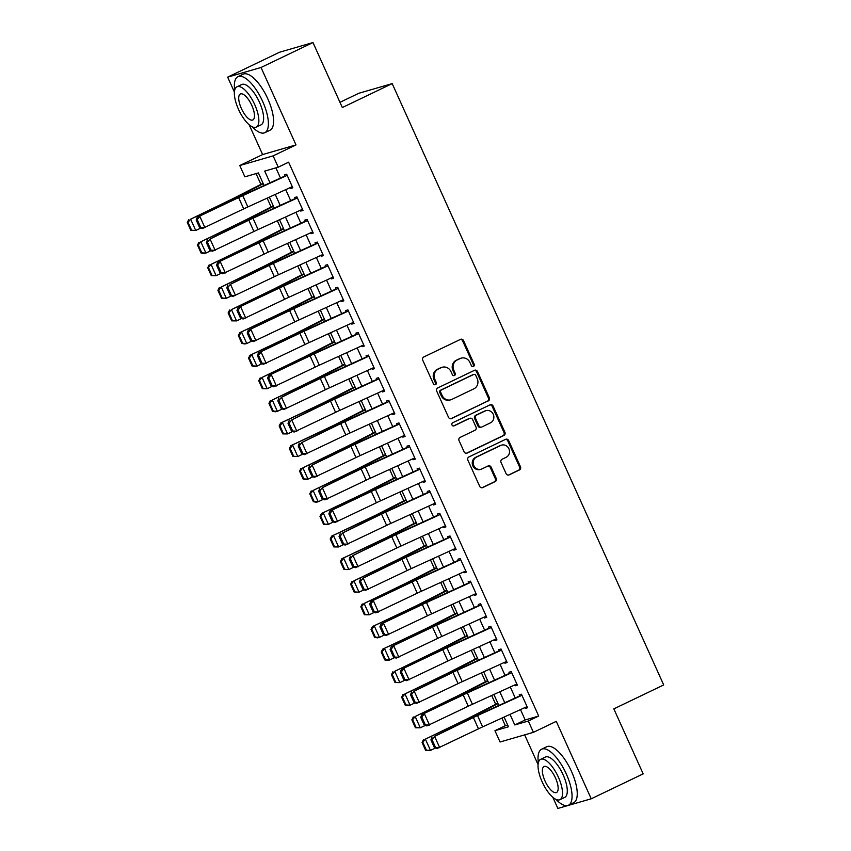 <?xml version="1.0" encoding="UTF-8"?>
<svg xmlns="http://www.w3.org/2000/svg" width="851" height="851" viewBox="0 0 851 851"><rect width="100%" height="100%" fill="white"/><g stroke="black" fill="none" stroke-linecap="round" stroke-linejoin="round"><path stroke-width="1.28" d="M473.443 366.43A1.702 1.585 73.9 0 0 474.167 364.185L463.529 340.613A2.436 2.255 73.9 0 0 460.487 339.368L423.766 356.984A2.436 2.255 73.9 0 0 422.734 360.186L433.382 383.758A1.702 1.585 73.9 0 0 435.51 384.631A1.702 1.585 73.9 0 0 436.233 382.397L434.861 379.344A7.808 7.223 73.9 0 1 438.18 369.111L441.233 367.643A7.808 7.223 73.9 0 1 442.275 367.249A7.808 7.223 73.9 0 1 450.966 371.61L452.349 374.663A1.702 1.585 73.9 0 0 454.477 375.525A1.702 1.585 73.9 0 0 455.2 373.291L453.828 370.238A7.808 7.223 73.9 0 1 457.147 360.005L460.21 358.537A7.808 7.223 73.9 0 1 461.242 358.143A7.808 7.223 73.9 0 1 469.943 362.505L471.316 365.558A1.702 1.585 73.9 0 0 473.443 366.43M472.741 366.568A1.702 1.585 73.9 0 0 473.273 364.451L462.625 340.868A2.436 2.255 73.9 0 0 460.359 339.432M434.808 384.769A1.702 1.585 73.9 0 0 435.329 382.652L433.957 379.599L434.861 379.344M453.774 375.674A1.702 1.585 73.9 0 0 454.296 373.546L452.923 370.504L453.828 370.238M506.1 473.656A2.436 2.255 73.9 0 0 509.143 474.901L519.45 469.954A2.436 2.255 73.9 0 0 520.482 466.763L508.664 440.573A2.436 2.255 73.9 0 0 505.622 439.329L468.912 456.955A2.436 2.255 73.9 0 0 467.869 460.146L479.687 486.336A2.436 2.255 73.9 0 0 482.73 487.57L495.176 481.602A2.436 2.255 73.9 0 0 496.207 478.4L491.155 467.199A2.436 2.255 73.9 0 0 488.112 465.954L481.943 468.922A6.521 6.042 73.9 0 1 473.613 465.135A6.521 6.042 73.9 0 1 476.581 457.051L500.75 445.445A6.521 6.042 73.9 0 1 509.079 449.232A6.521 6.042 73.9 0 1 506.111 457.317L502.079 459.253A2.436 2.255 73.9 0 0 501.048 462.455L506.1 473.656M520.493 709.596L525.173 719.957L538.704 716.042L528.311 721.031L533.417 732.339L500.048 741.998L494.942 730.69L508.472 726.775L504.1 717.085M312.977 42.55L261.034 67.484L227.664 77.133L279.617 52.209L312.977 42.55L342.325 107.545L392.194 83.611L663.706 684.938L613.837 708.872L643.175 773.867L591.232 798.791L556.267 721.361L533.417 732.339M249.152 124.725L262.629 154.563L295.988 144.904L261.034 67.484M295.988 144.904L273.128 155.871L278.234 167.179L264.714 171.094L270.001 182.805M538.704 716.042L288.627 162.19L278.234 167.179M488.283 400.949A2.436 2.255 73.9 0 0 489.325 397.747L477.507 371.568A2.436 2.255 73.9 0 0 474.464 370.323L437.744 387.939A2.436 2.255 73.9 0 0 436.712 391.141L448.53 417.32A2.436 2.255 73.9 0 0 451.573 418.564L487.389 401.204A2.436 2.255 73.9 0 0 488.421 398.013L476.603 371.823A2.436 2.255 73.9 0 0 474.337 370.387M493.08 406.065L504.909 432.255A2.436 2.255 73.9 0 1 503.866 435.446L467.156 453.072A2.436 2.255 73.9 0 1 464.114 451.828L459.051 440.627A2.436 2.255 73.9 0 1 460.093 437.425L474.975 430.276A2.436 2.255 73.9 0 0 476.017 427.085L472.656 419.649A2.436 2.255 73.9 0 0 469.624 418.405L454.115 425.851A1.702 1.585 73.9 0 1 451.934 424.862A1.702 1.585 73.9 0 1 452.711 422.745L490.038 404.831A2.436 2.255 73.9 0 1 493.08 406.065L492.176 406.331L504.005 432.51L504.909 432.255M552.82 797.259L557.862 808.45L591.232 798.791M290.17 187.624L290.553 188.475L292.808 187.816L286.681 174.253L284.425 174.912L285.064 176.327M300.371 210.229L300.754 211.08L303.009 210.431L296.893 196.868L294.637 197.517L295.276 198.932M310.583 232.834L310.966 233.685L313.221 233.036L307.094 219.473L304.839 220.122L305.477 221.537M320.795 255.449L321.178 256.289L323.423 255.64L317.306 242.078L315.051 242.726L315.689 244.141M330.996 278.054L331.379 278.894L333.635 278.245L327.507 264.682L325.252 265.331L325.89 266.746M341.208 300.658L341.591 301.509L343.847 300.85L337.719 287.287L335.464 287.936L336.102 289.351M351.41 323.263L351.793 324.114L354.048 323.454L347.921 309.892L345.666 310.551L346.304 311.955M361.622 345.868L362.005 346.719L364.26 346.07L358.133 332.496L355.878 333.156L356.516 334.571M371.823 368.472L372.206 369.323L374.461 368.674L368.334 355.112L366.079 355.761L366.717 357.175M382.035 391.077L382.418 391.928L384.673 391.279L378.546 377.716L376.291 378.365L376.929 379.78M392.237 413.692L392.619 414.533L394.875 413.884L388.758 400.321L386.503 400.97L387.141 402.385M402.449 436.297L402.831 437.137L405.087 436.489L398.959 422.926L396.704 423.575L397.343 424.989M412.65 458.902L413.033 459.753L415.288 459.093L409.171 445.53L406.916 446.19L407.555 447.594M422.862 481.506L423.245 482.357L425.5 481.698L419.373 468.135L417.118 468.795L417.756 470.199M433.063 504.111L433.446 504.962L435.701 504.313L429.585 490.75L427.33 491.399L427.968 492.814M443.275 526.716L443.658 527.567L445.913 526.918L439.786 513.355L437.531 514.004L438.169 515.419M453.487 549.32L453.87 550.172L456.115 549.523L449.998 535.96L447.743 536.609L448.381 538.023M463.689 571.936L464.072 572.776L466.327 572.127L460.2 558.564L457.944 559.213L458.583 560.628M473.901 594.541L474.284 595.392L476.539 594.732L470.412 581.169L468.156 581.818L468.795 583.233M484.102 617.145L484.485 617.996L486.74 617.337L480.613 603.774L478.358 604.433L478.996 605.838M494.314 639.75L494.697 640.601L496.952 639.941L490.825 626.379L488.57 627.038L489.208 628.453M504.515 662.355L504.898 663.206L507.153 662.557L501.026 648.994L498.782 649.643L499.409 651.058M514.727 684.959L515.11 685.81L517.365 685.161L511.238 671.599L508.983 672.247L509.621 673.662M275.894 167.86L280.479 178.019M285.734 189.656L290.691 200.623M295.935 212.261L300.892 223.228M306.147 234.865L311.104 245.843M316.349 257.47L321.306 268.448M326.561 280.075L331.518 291.053M336.762 302.679L341.719 313.657M346.974 325.284L351.931 336.262M357.175 347.899L362.132 358.867M367.387 370.504L372.344 381.471M377.599 393.109L382.546 404.087M387.801 415.714L392.758 426.691M398.013 438.318L402.959 449.296M408.214 460.923L413.171 471.901M418.426 483.538L423.383 494.505M428.627 506.143L433.584 517.11M438.839 528.748L443.796 539.725M449.041 551.352L453.998 562.33M459.253 573.957L464.21 584.935M469.454 596.562L474.411 607.54M479.666 619.166L484.623 630.144M489.878 641.782L494.825 652.749M500.08 664.386L505.037 675.354M510.292 686.991L515.238 697.969M524.929 707.575L525.312 708.415L527.567 707.766L521.45 694.203L519.195 694.852L519.833 696.267M256.055 173.604L260.917 184.369M267.129 198.145L271.118 206.974M277.341 220.749L281.33 229.579M287.542 243.354L291.531 252.183M297.754 265.959L301.743 274.788M307.966 288.563L311.945 297.403M318.168 311.168L322.157 320.008M328.38 333.783L332.369 342.613M338.581 356.388L342.57 365.217M348.793 378.993L352.782 387.822M358.994 401.598L362.983 410.427M369.206 424.202L373.195 433.042M379.408 446.807L383.397 455.647M389.62 469.412L393.609 478.251M399.821 492.027L403.81 500.856M410.033 514.632L414.022 523.461M420.234 537.236L424.224 546.065M430.446 559.841L434.435 568.67M440.658 582.446L444.637 591.285M450.86 605.05L454.849 613.89M461.072 627.666L465.061 636.495M471.273 650.27L475.262 659.1M481.485 672.875L485.474 681.704M491.687 695.48L495.676 704.309M501.899 718.084L505.334 725.701L507.685 725.02M392.194 83.611L358.835 93.27L339.964 102.322M524.641 734.87L538.055 764.57M505.334 725.701L494.942 730.69M264.076 185.507L258.396 172.923L244.875 176.838L239.769 165.53L273.128 155.871M262.629 154.563L239.769 165.53M227.664 77.133L234.387 92.036M510.015 714.383L514.781 724.946L528.311 721.031M275.245 194.432L280.202 205.41M285.457 217.037L290.414 228.015M295.659 239.652L300.616 250.619M305.871 262.257L310.828 273.235M316.083 284.862L321.029 295.84M326.284 307.466L331.241 318.444M336.496 330.071L341.453 341.049M346.697 352.676L351.654 363.654M356.909 375.291L361.866 386.258M367.111 397.896L372.068 408.863M377.323 420.5L382.28 431.478M387.524 443.105L392.481 454.083M397.736 465.71L402.693 476.688M407.937 488.314L412.895 499.292M418.149 510.919L423.107 521.897M428.361 533.534L433.308 544.502M438.563 556.139L443.52 567.106M448.775 578.744L453.721 589.722M458.976 601.349L463.933 612.326M469.188 623.953L474.145 634.931M479.39 646.558L484.347 657.536M489.602 669.163L494.559 680.14M499.803 691.778L504.76 702.745M498.846 705.447L493.888 694.48M488.634 682.842L483.687 671.865M478.432 660.238L473.475 649.26M468.22 637.633L463.263 626.655M458.019 615.028L453.062 604.05M447.807 592.424L442.85 581.446M437.605 569.808L432.648 558.841M427.393 547.204L422.436 536.236M417.192 524.599L412.235 513.621M406.98 501.994L402.023 491.016M396.768 479.39L391.822 468.412M386.567 456.785L381.61 445.807M376.355 434.18L371.408 423.202M366.153 411.565L361.196 400.598M355.941 388.96L350.984 377.982M345.74 366.355L340.783 355.378M335.528 343.751L330.571 332.773M325.327 321.146L320.37 310.168M315.115 298.541L310.158 287.564M304.913 275.926L299.956 264.959M294.701 253.321L289.744 242.354M284.5 230.717L279.543 219.739M274.288 208.112L269.331 197.134M525.173 719.957L514.781 724.946M290.553 188.475L292.648 187.465M300.754 211.08L302.85 210.069M310.966 233.685L313.062 232.685M321.178 256.289L323.263 255.289M331.379 278.894L333.475 277.894M341.591 301.509L343.687 300.499M351.793 324.114L353.888 323.103M362.005 346.719L364.1 345.708M372.206 369.323L374.302 368.323M382.418 391.928L384.514 390.928M392.619 414.533L394.715 413.533M402.831 437.137L404.927 436.137M413.033 459.753L415.128 458.742M423.245 482.357L425.34 481.347M433.446 504.962L435.542 503.952M443.658 527.567L445.754 526.567M453.87 550.172L455.966 549.172M464.072 572.776L466.167 571.776M474.284 595.392L476.379 594.381M484.485 617.996L486.581 616.986M494.697 640.601L496.793 639.59M504.898 663.206L506.994 662.195M515.11 685.81L517.206 684.81M525.312 708.415L527.407 707.415M461.242 358.143L460.338 358.399A7.808 7.223 73.9 0 0 459.306 358.803L460.21 358.537M452.923 370.504A7.808 7.223 73.9 0 1 456.242 360.271L459.306 358.803M442.275 367.249L441.371 367.504A7.808 7.223 73.9 0 0 440.339 367.898L441.233 367.643M433.957 379.599A7.808 7.223 73.9 0 1 437.276 369.366L440.339 367.898M450.796 418.766L487.389 401.204M475.752 375.376A1.702 1.585 73.9 0 0 473.624 374.504L441.392 389.971A1.702 1.585 73.9 0 0 440.669 392.215L442.116 395.428A7.808 7.223 73.9 0 0 450.817 399.789A7.808 7.223 73.9 0 0 451.849 399.396L473.879 388.822A7.808 7.223 73.9 0 0 477.198 378.589L475.752 375.376M473.188 374.631A1.702 1.585 73.9 0 0 472.72 374.77L473.624 374.504M450.817 399.789L449.913 400.055A7.808 7.223 73.9 0 1 441.222 395.694L439.765 392.471A1.702 1.585 73.9 0 1 440.488 390.237L472.72 374.77M466.369 453.275L502.962 435.712A2.436 2.255 73.9 0 0 504.005 432.51M469.943 418.288L469.039 418.543A2.436 2.255 73.9 0 0 468.72 418.671L453.455 425.989M490.431 422.862A6.521 6.042 73.9 0 0 485.932 410.661A6.521 6.042 73.9 0 0 485.07 410.99L476.549 415.086A2.436 2.255 73.9 0 0 475.518 418.277L478.868 425.713A2.436 2.255 73.9 0 0 481.911 426.957L490.431 422.862M485.932 410.661L485.038 410.927A6.521 6.042 73.9 0 0 484.166 411.256L485.07 410.99M481.592 427.074L480.687 427.34A2.436 2.255 73.9 0 1 477.975 425.968L474.613 418.543A2.436 2.255 73.9 0 1 475.656 415.341L484.166 411.256M492.176 406.331A2.436 2.255 73.9 0 0 489.921 404.885M501.622 445.116L500.718 445.381A6.521 6.042 73.9 0 0 499.845 445.711L500.75 445.445M481.07 469.252L480.177 469.507A6.521 6.042 73.9 0 1 475.677 457.306L499.845 445.711M481.953 487.772L494.271 481.868A2.436 2.255 73.9 0 0 495.314 478.666L490.25 467.465A2.436 2.255 73.9 0 0 487.985 466.018M508.366 475.103L518.546 470.22A2.436 2.255 73.9 0 0 519.578 467.018L507.76 440.839A2.436 2.255 73.9 0 0 505.494 439.393M263.065 183.263L233.759 198.24A12.425 0.723 155.7 0 1 230.025 200.07L190.624 219.175L231.898 199.602A18.637 1.074 -24.3 0 0 237.503 196.858L263.257 183.688M188.039 222.324L187.294 222.515L190.869 230.43L191.613 230.238L188.039 222.324L190.624 219.175L195.719 230.472L200.666 228.132M191.613 230.238L195.719 230.472L190.869 230.43M187.294 222.515L188.741 219.643M292.287 186.656L247.864 206.942A12.425 0.723 -24.3 0 0 243.726 208.889L202.325 228.557L199.74 227.887L200.793 227.557L197.219 219.643L196.166 219.973L199.74 227.887M287.181 175.359L242.758 195.634A12.425 0.723 -24.3 0 0 238.62 197.581L197.23 217.26L235.993 198.411A18.637 1.074 155.7 0 1 242.205 195.485L284.915 175.997M197.219 219.643L199.847 216.431L204.953 227.728L200.793 227.557M197.23 217.26L196.166 219.973M252.29 126.831A31.061 11.595 -115.6 0 0 264.821 132.692A31.061 11.595 -115.6 0 0 262.651 101.429A31.061 11.595 -115.6 0 0 237.95 76.686A31.061 11.595 -115.6 0 0 234.685 90.132M264.821 132.692L270.012 130.192A31.061 11.595 -115.6 0 0 267.852 98.929A31.061 11.595 -115.6 0 0 243.141 74.197L237.95 76.686M236.929 86.823L241.705 84.526A22.36 8.35 64.4 0 1 259.502 102.343A22.36 8.35 64.4 0 1 261.055 124.852L256.279 127.139A22.36 8.35 -115.6 0 0 254.726 104.63A22.36 8.35 -115.6 0 0 236.929 86.823A22.36 8.35 -115.6 0 0 238.493 109.332A22.36 8.35 -115.6 0 0 256.279 127.139M241.376 108.492A14.414 5.383 -115.6 0 0 252.843 119.97A14.414 5.383 -115.6 0 0 251.832 105.471A14.414 5.383 -115.6 0 0 240.365 93.993A14.414 5.383 -115.6 0 0 241.376 108.492M555.958 799.366A31.061 11.595 -115.6 0 0 568.479 805.227A31.061 11.595 -115.6 0 0 566.319 773.963A31.061 11.595 -115.6 0 0 541.608 749.22A31.061 11.595 -115.6 0 0 538.343 762.666M568.479 805.227L573.68 802.727A31.061 11.595 -115.6 0 0 571.51 771.474A31.061 11.595 -115.6 0 0 546.799 746.731L541.608 749.22M540.587 759.358L545.374 757.06A22.36 8.35 64.4 0 1 563.16 774.878A22.36 8.35 64.4 0 1 564.724 797.387L559.937 799.674A22.36 8.35 -115.6 0 0 558.384 777.165A22.36 8.35 -115.6 0 0 540.587 759.358A22.36 8.35 -115.6 0 0 542.151 781.867A22.36 8.35 -115.6 0 0 559.937 799.674M545.034 781.037A14.414 5.383 -115.6 0 0 556.501 792.515A14.414 5.383 -115.6 0 0 555.501 778.005A14.414 5.383 -115.6 0 0 544.034 766.528A14.414 5.383 -115.6 0 0 545.034 781.037M273.277 205.878L243.971 220.845A12.425 0.723 155.7 0 1 240.237 222.675L200.825 241.78L242.109 222.207A18.637 1.074 -24.3 0 0 247.705 219.462L273.469 206.304M198.251 244.928L197.496 245.12L201.07 253.034L201.825 252.843L198.251 244.928L200.825 241.78L205.931 253.077L210.878 250.737M201.825 252.843L205.931 253.077L204.059 253.555L201.07 253.034M197.496 245.12L198.953 242.248M283.479 228.483L254.172 243.45A12.425 0.723 155.7 0 1 250.439 245.279L211.037 264.384L252.311 244.811A18.637 1.074 -24.3 0 0 257.917 242.067L283.681 228.908M208.452 267.533L207.708 267.725L211.282 275.639L212.027 275.447L208.452 267.533L211.037 264.384L216.133 275.681L221.079 273.341M212.027 275.447L216.133 275.681L211.282 275.639M207.708 267.725L209.155 264.852M293.691 251.088L264.384 266.055A12.425 0.723 155.7 0 1 260.651 267.884L221.239 286.989L262.523 267.416A18.637 1.074 -24.3 0 0 268.118 264.672L293.882 251.513M218.664 290.148L217.92 290.329L221.483 298.244L222.239 298.052L218.664 290.148L221.239 286.989L226.345 298.297L231.291 295.946M222.239 298.052L226.345 298.297L221.483 298.244M217.92 290.329L219.367 287.457M303.903 273.692L274.586 288.67A12.425 0.723 155.7 0 1 270.852 290.499L231.451 309.594L272.735 290.021A18.637 1.074 -24.3 0 0 278.33 287.276L304.094 274.118M228.876 312.753L228.121 312.934L231.695 320.848L232.44 320.657L228.876 312.753L231.451 309.594L236.546 320.901L241.503 318.551M232.44 320.657L236.546 320.901L231.695 320.848M228.121 312.934L229.579 310.062M302.488 209.272L258.076 229.547A12.425 0.723 -24.3 0 0 253.928 231.493L212.537 251.173L209.952 250.492L210.995 250.162L207.421 242.248L206.378 242.578L209.952 250.492M297.382 197.964L252.97 218.239A12.425 0.723 -24.3 0 0 248.822 220.186L210.059 239.035L246.205 221.015A18.637 1.074 155.7 0 1 252.417 218.101L295.127 198.602M207.421 242.248L210.059 239.035L215.154 250.332L210.995 250.162M207.431 239.865L206.378 242.578M312.7 231.876L268.278 252.151A12.425 0.723 -24.3 0 0 264.14 254.098L222.739 273.777L220.154 273.097L221.207 272.767L217.633 264.852L216.579 265.182L220.154 273.097M307.594 220.569L263.172 240.844A12.425 0.723 -24.3 0 0 259.034 242.801L217.643 262.47L256.406 243.631A18.637 1.074 155.7 0 1 262.619 240.705L305.328 221.207M217.633 264.852L220.26 261.64L225.366 272.948L221.207 272.767M217.643 262.47L216.579 265.182M322.901 254.481L278.49 274.756A12.425 0.723 -24.3 0 0 274.341 276.703L232.951 296.382L230.366 295.701L231.408 295.371L227.834 287.457L226.791 287.787L230.366 295.701M317.795 243.173L273.384 263.448A12.425 0.723 -24.3 0 0 269.235 265.406L230.472 284.245L266.618 266.235A18.637 1.074 155.7 0 1 272.831 263.31L315.54 243.811M227.834 287.457L230.472 284.245L235.578 295.552L231.408 295.371M227.845 285.074L226.791 287.787M333.113 277.086L288.691 297.361A12.425 0.723 -24.3 0 0 284.553 299.307L243.152 318.987L240.567 318.306L241.62 317.976L238.046 310.062L236.993 310.402L240.567 318.306M328.007 265.778L283.585 286.064A12.425 0.723 -24.3 0 0 279.447 288.01L238.057 307.679L276.82 288.84A18.637 1.074 155.7 0 1 283.043 285.915L325.742 266.416M238.046 310.062L240.673 306.849L245.779 318.157L241.62 317.976M238.057 307.679L236.993 310.402M314.104 296.297L284.798 311.275A12.425 0.723 155.7 0 1 281.064 313.104L239.78 332.677L282.936 312.625A18.637 1.074 -24.3 0 0 288.532 309.881L314.296 296.722M239.078 335.358L238.333 335.549L241.907 343.453L242.652 343.272L239.078 335.358L241.652 332.198L246.758 343.506L251.705 341.155M242.652 343.272L246.758 343.506L244.886 343.974L241.907 343.453M238.333 335.549L239.78 332.677M343.315 299.69L298.903 319.965A12.425 0.723 -24.3 0 0 294.754 321.923L253.364 341.591L250.779 340.921L251.822 340.581L248.247 332.677L247.205 333.007L250.779 340.921M338.209 288.393L293.797 308.668A12.425 0.723 -24.3 0 0 289.648 310.615L248.258 330.294L287.032 311.445A18.637 1.074 155.7 0 1 293.244 308.519L335.954 289.021M248.247 332.677L250.885 329.454L255.991 340.762L251.822 340.581M248.258 330.294L247.205 333.007M324.316 318.902L294.999 333.879A12.425 0.723 155.7 0 1 291.276 335.709L249.992 355.282L293.148 335.241A18.637 1.074 -24.3 0 0 298.744 332.496L324.508 319.327M249.29 357.963L248.535 358.154L252.109 366.058L252.864 365.877L249.29 357.963L251.864 354.803L256.97 366.111L261.917 363.771M252.864 365.877L256.97 366.111L255.087 366.579L252.109 366.058M248.535 358.154L249.992 355.282M353.527 322.295L309.104 342.57A12.425 0.723 -24.3 0 0 304.966 344.527L263.576 364.196L260.98 363.526L262.034 363.186L258.459 355.282L257.406 355.612L260.98 363.526M348.421 310.998L303.998 331.273A12.425 0.723 -24.3 0 0 299.86 333.22L258.47 352.899L297.233 334.049A18.637 1.074 155.7 0 1 303.456 331.124L346.155 311.636M258.459 355.282L261.087 352.069L266.193 363.366L262.034 363.186M258.47 352.899L257.406 355.612M334.517 341.506L305.211 356.484A12.425 0.723 155.7 0 1 301.477 358.314L262.065 377.418L303.35 357.845A18.637 1.074 -24.3 0 0 308.945 355.101L334.709 341.932M259.491 380.567L258.747 380.759L262.321 388.673L263.065 388.481L259.491 380.567L262.065 377.418L267.171 388.716L272.118 386.375M263.065 388.481L267.171 388.716L262.321 388.673M258.747 380.759L260.193 377.887M363.728 344.9L319.316 365.185A12.425 0.723 -24.3 0 0 315.168 367.132L273.777 386.801L271.192 386.131L272.235 385.801L268.671 377.887L267.618 378.216L271.192 386.131M358.633 333.603L314.21 353.878A12.425 0.723 -24.3 0 0 310.072 355.824L268.671 375.504L307.445 356.654A18.637 1.074 155.7 0 1 313.657 353.739L356.367 334.241M268.671 377.887L271.299 374.674L276.405 385.971L272.235 385.801M268.671 375.504L267.618 378.216M344.729 364.122L315.413 379.089A12.425 0.723 155.7 0 1 311.689 380.918L272.277 400.023L313.562 380.45A18.637 1.074 -24.3 0 0 319.157 377.706L344.921 364.547M269.703 403.172L268.948 403.363L272.522 411.278L273.277 411.086L269.703 403.172L272.277 400.023L277.383 411.32L282.33 408.98M273.277 411.086L277.383 411.32L275.501 411.799L272.522 411.278M268.948 403.363L270.405 400.491M373.94 367.515L329.518 387.79A12.425 0.723 -24.3 0 0 325.38 389.737L283.989 409.416L281.394 408.735L282.447 408.406L278.873 400.491L277.82 400.821L281.394 408.735M368.834 356.207L324.422 376.482A12.425 0.723 -24.3 0 0 320.274 378.429L281.5 397.279L317.657 379.269A18.637 1.074 155.7 0 1 323.869 376.344L366.579 356.846M278.873 400.491L281.5 397.279L286.606 408.576L282.447 408.406M278.883 398.108L277.82 400.821M354.931 386.726L325.625 401.693A12.425 0.723 155.7 0 1 321.891 403.523L280.607 423.096L323.763 403.055A18.637 1.074 -24.3 0 0 329.358 400.31L355.122 387.152M279.905 425.777L279.16 425.968L282.734 433.882L283.479 433.691L279.905 425.777L282.479 422.628L287.585 433.925L292.531 431.585M283.479 433.691L287.585 433.925L282.734 433.882M279.16 425.968L280.607 423.096M384.141 390.12L339.73 410.395A12.425 0.723 -24.3 0 0 335.581 412.341L294.191 432.021L291.606 431.34L292.648 431.01L289.085 423.096L288.032 423.426L291.606 431.34M379.046 378.812L334.624 399.087A12.425 0.723 -24.3 0 0 330.486 401.044L291.712 419.883L327.858 401.874A18.637 1.074 155.7 0 1 334.071 398.949L376.78 379.45M289.085 423.096L291.712 419.883L296.818 431.191L292.648 431.01M289.085 420.713L288.032 423.426M365.143 409.331L335.826 424.298A12.425 0.723 155.7 0 1 332.103 426.128L290.819 445.701L333.975 425.66A18.637 1.074 -24.3 0 0 339.57 422.915L365.334 409.756M290.117 448.392L289.361 448.573L292.935 456.487L293.691 456.296L290.117 448.392L292.691 445.233L297.797 456.54L302.743 454.189M293.691 456.296L297.797 456.54L292.935 456.487M289.361 448.573L290.819 445.701M394.353 412.724L349.931 432.999A12.425 0.723 -24.3 0 0 345.793 434.946L304.403 454.625L301.807 453.945L302.86 453.615L299.286 445.701L298.244 446.041L301.807 453.945M389.247 401.417L344.836 421.702A12.425 0.723 -24.3 0 0 340.687 423.649L301.924 442.488L338.07 424.479A18.637 1.074 155.7 0 1 344.283 421.553L386.992 402.055M299.286 445.701L301.924 442.488L307.02 453.796L302.86 453.615M299.297 443.318L298.244 446.041M375.344 431.936L346.038 446.913A12.425 0.723 155.7 0 1 342.304 448.743L302.892 467.837L344.176 448.264A18.637 1.074 -24.3 0 0 349.782 445.52L375.536 432.361M300.318 470.997L299.573 471.177L303.147 479.092L303.892 478.911L300.318 470.997L302.892 467.837L307.998 479.145L312.945 476.794M303.892 478.911L307.998 479.145L306.126 479.613L303.147 479.092M299.573 471.177L301.02 468.305M404.565 435.329L360.143 455.604A12.425 0.723 -24.3 0 0 356.005 457.551L314.604 477.23L312.019 476.549L313.072 476.22L309.498 468.305L308.445 468.646L312.019 476.549M399.459 424.021L355.037 444.307A12.425 0.723 -24.3 0 0 350.899 446.254L312.126 465.093L348.272 447.083A18.637 1.074 155.7 0 1 354.484 444.158L397.194 424.66M309.498 468.305L312.126 465.093L317.232 476.4L313.072 476.22M309.498 465.923L308.445 468.646M385.556 454.54L356.25 469.518A12.425 0.723 155.7 0 1 352.516 471.348L313.104 490.442L354.388 470.869A18.637 1.074 -24.3 0 0 359.984 468.124L385.748 454.966M310.53 493.601L309.775 493.793L313.349 501.696L314.104 501.516L310.53 493.601L313.104 490.442L318.21 501.75L323.157 499.399M314.104 501.516L318.21 501.75L316.338 502.218L313.349 501.696M309.775 493.793L311.232 490.921M414.767 457.934L370.355 478.209A12.425 0.723 -24.3 0 0 366.207 480.166L324.816 499.835L322.221 499.165L323.274 498.824L319.699 490.921L318.657 491.25L322.221 499.165M409.661 446.637L365.249 466.912A12.425 0.723 -24.3 0 0 361.101 468.858L322.338 487.708L358.484 469.688A18.637 1.074 155.7 0 1 364.696 466.763L407.406 447.264M319.699 490.921L322.338 487.708L327.433 499.005L323.274 498.824M319.71 488.538L318.657 491.25M395.758 477.145L366.451 492.123A12.425 0.723 155.7 0 1 362.717 493.952L321.433 513.525L364.59 493.484A18.637 1.074 -24.3 0 0 370.196 490.74L395.96 477.571M320.731 516.206L319.987 516.397L323.561 524.312L324.305 524.12L320.731 516.206L323.316 513.047L328.412 524.354L333.358 522.014M324.305 524.12L328.412 524.354L323.561 524.312M319.987 516.397L321.433 513.525M424.979 480.538L380.557 500.824A12.425 0.723 -24.3 0 0 376.419 502.771L335.017 522.44L332.433 521.769L333.486 521.44L329.911 513.525L328.858 513.855L332.433 521.769M419.873 469.241L375.451 489.516A12.425 0.723 -24.3 0 0 371.313 491.463L329.922 511.143L368.685 492.293A18.637 1.074 155.7 0 1 374.897 489.368L417.607 469.88M329.911 513.525L332.539 510.313L337.645 521.61L333.486 521.44M329.922 511.143L328.858 513.855M405.97 499.75L376.663 514.727A12.425 0.723 155.7 0 1 372.929 516.557L331.645 536.13L374.802 516.089A18.637 1.074 -24.3 0 0 380.397 513.344L406.161 500.186M330.943 538.811L330.199 539.002L333.762 546.916L334.517 546.725L330.943 538.811L333.518 535.662L338.624 546.959L343.57 544.619M334.517 546.725L338.624 546.959L333.762 546.916M330.199 539.002L331.645 536.13M435.18 503.143L390.769 523.429A12.425 0.723 -24.3 0 0 386.62 525.375L345.229 545.044L342.645 544.374L343.687 544.044L340.113 536.13L339.07 536.46L342.645 544.374M430.074 491.846L385.663 512.121A12.425 0.723 -24.3 0 0 381.514 514.068L342.751 532.917L378.897 514.898A18.637 1.074 155.7 0 1 385.109 511.983L427.819 492.484M340.113 536.13L342.751 532.917L347.846 544.215L343.687 544.044M340.123 533.747L339.07 536.46M416.182 522.365L386.865 537.332A12.425 0.723 155.7 0 1 383.131 539.162L341.857 558.735L385.014 538.694A18.637 1.074 -24.3 0 0 390.609 535.949L416.373 522.791M341.155 561.415L340.4 561.607L343.974 569.521L344.719 569.33L341.155 561.415L343.73 558.267L348.825 569.564L353.771 567.223M344.719 569.33L348.825 569.564L343.974 569.521M340.4 561.607L341.857 558.735M445.392 525.758L400.97 546.034A12.425 0.723 -24.3 0 0 396.832 547.98L355.431 567.66L352.846 566.979L353.899 566.649L350.325 558.735L349.272 559.064L352.846 566.979M440.286 514.451L395.864 534.726A12.425 0.723 -24.3 0 0 391.726 536.673L352.952 555.522L389.098 537.513A18.637 1.074 155.7 0 1 395.311 534.588L438.02 515.089M350.325 558.735L352.952 555.522L358.058 566.83L353.899 566.649M350.335 556.352L349.272 559.064M426.383 544.97L397.077 559.937A12.425 0.723 155.7 0 1 393.343 561.766L353.931 580.871L395.215 561.298A18.637 1.074 -24.3 0 0 400.81 558.554L426.574 545.395M351.357 584.02L350.612 584.212L354.176 592.126L354.931 591.934L351.357 584.02L353.931 580.871L359.037 592.179L363.983 589.828M354.931 591.934L359.037 592.179L354.176 592.126M350.612 584.212L352.059 581.339M455.593 548.363L411.182 568.638A12.425 0.723 -24.3 0 0 407.033 570.585L365.643 590.264L363.058 589.583L364.1 589.254L360.526 581.339L359.484 581.669L363.058 589.583M450.487 537.055L406.076 557.331A12.425 0.723 -24.3 0 0 401.927 559.288L363.164 578.127L399.31 560.118A18.637 1.074 155.7 0 1 405.523 557.192L448.232 537.694M360.526 581.339L363.164 578.127L368.27 589.435L364.1 589.254M360.537 578.957L359.484 581.669M436.595 567.574L407.278 582.541A12.425 0.723 155.7 0 1 403.544 584.382L364.143 603.476L405.427 583.903A18.637 1.074 -24.3 0 0 411.022 581.159L436.786 568M361.569 606.635L360.813 606.816L364.388 614.73L365.132 614.539L361.569 606.635L364.143 603.476L369.249 614.784L374.195 612.433M365.132 614.539L369.249 614.784L364.388 614.73M360.813 606.816L362.271 603.944M465.805 570.968L421.383 591.243A12.425 0.723 -24.3 0 0 417.245 593.19L375.844 612.869L373.259 612.188L374.312 611.858L370.738 603.944L369.685 604.284L373.259 612.188M460.699 559.66L416.277 579.946A12.425 0.723 -24.3 0 0 412.139 581.893L370.749 601.561L409.512 582.722A18.637 1.074 155.7 0 1 415.735 579.797L458.434 560.298M370.738 603.944L373.366 600.732L378.472 612.039L374.312 611.858M370.749 601.561L369.685 604.284M446.796 590.179L417.49 605.157A12.425 0.723 155.7 0 1 413.756 606.986L372.472 626.559L415.628 606.508A18.637 1.074 -24.3 0 0 421.224 603.763L446.988 590.605M371.77 629.24L371.025 629.421L374.6 637.335L375.344 637.154L371.77 629.24L374.344 626.081L379.45 637.388L384.397 635.037M375.344 637.154L379.45 637.388L377.578 637.856L374.6 637.335M371.025 629.421L372.472 626.559M476.007 593.572L431.595 613.848A12.425 0.723 -24.3 0 0 427.447 615.794L386.056 635.474L383.471 634.803L384.514 634.463L380.95 626.549L379.897 626.889L383.471 634.803M470.911 582.275L426.489 602.551A12.425 0.723 -24.3 0 0 422.351 604.497L380.95 624.166L419.724 605.327A18.637 1.074 155.7 0 1 425.936 602.402L468.646 582.903M380.95 626.549L383.578 623.336L388.684 634.644L384.514 634.463M380.95 624.166L379.897 626.889M457.008 612.784L427.691 627.761A12.425 0.723 155.7 0 1 423.968 629.591L382.684 649.164L425.84 629.123A18.637 1.074 -24.3 0 0 431.436 626.379L457.2 613.209M381.982 651.845L381.227 652.036L384.801 659.94L385.556 659.759L381.982 651.845L384.556 648.685L389.662 659.993L394.609 657.642M385.556 659.759L389.662 659.993L387.779 660.461L384.801 659.94M381.227 652.036L382.684 649.164M486.219 616.177L441.797 636.452A12.425 0.723 -24.3 0 0 437.659 638.41L396.268 658.078L393.673 657.408L394.726 657.068L391.152 649.164L390.098 649.494L393.673 657.408M481.113 604.88L436.701 625.155A12.425 0.723 -24.3 0 0 432.553 627.102L391.162 646.781L429.925 627.932A18.637 1.074 155.7 0 1 436.148 625.006L478.847 605.518M391.152 649.164L393.779 645.952L398.885 657.249L394.726 657.068M391.162 646.781L390.098 649.494M467.21 635.389L437.903 650.366A12.425 0.723 155.7 0 1 434.17 652.196L394.758 671.301L436.042 651.728A18.637 1.074 -24.3 0 0 441.637 648.983L467.401 635.814M392.183 674.449L391.439 674.641L395.013 682.555L395.758 682.364L392.183 674.449L394.758 671.301L399.864 682.598L404.81 680.257M395.758 682.364L399.864 682.598L395.013 682.555M391.439 674.641L392.885 671.769M496.42 638.782L452.009 659.068A12.425 0.723 -24.3 0 0 447.86 661.014L406.47 680.683L403.885 680.013L404.927 679.683L401.364 671.769L400.31 672.099L403.885 680.013M491.325 627.485L446.903 647.76A12.425 0.723 -24.3 0 0 442.765 649.707L401.364 669.386L440.137 650.536A18.637 1.074 155.7 0 1 446.35 647.611L489.059 628.123M401.364 671.769L403.991 668.556L409.097 679.853L404.927 679.683M401.364 669.386L400.31 672.099M477.422 658.004L448.105 672.971A12.425 0.723 155.7 0 1 444.382 674.8L404.97 693.905L446.254 674.332A18.637 1.074 -24.3 0 0 451.849 671.588L477.613 658.429M402.395 697.054L401.64 697.246L405.214 705.16L405.97 704.968L402.395 697.054L404.97 693.905L410.076 705.202L415.022 702.862M405.97 704.968L410.076 705.202L408.203 705.681L405.214 705.16M401.64 697.246L403.097 694.373M506.632 661.397L462.21 681.672A12.425 0.723 -24.3 0 0 458.072 683.619L416.682 703.298L414.086 702.618L415.139 702.288L411.565 694.373L410.522 694.703L414.086 702.618M501.526 650.09L457.115 670.365A12.425 0.723 -24.3 0 0 452.966 672.311L414.192 691.161L450.349 673.141A18.637 1.074 155.7 0 1 456.561 670.226L499.271 650.728M411.565 694.373L414.192 691.161L419.298 702.458L415.139 702.288M411.576 691.991L410.522 694.703M487.623 680.609L458.317 695.575A12.425 0.723 155.7 0 1 454.583 697.405L415.171 716.51L456.455 696.937A18.637 1.074 -24.3 0 0 462.05 694.193L487.814 681.034M412.597 719.659L411.852 719.85L415.426 727.765L416.171 727.573L412.597 719.659L415.171 716.51L420.277 727.807L425.223 725.467M416.171 727.573L420.277 727.807L415.426 727.765M411.852 719.85L413.299 716.978M516.834 684.002L472.422 704.277A12.425 0.723 -24.3 0 0 468.273 706.224L426.883 725.903L424.298 725.222L425.351 724.892L421.777 716.978L420.724 717.308L424.298 725.222M511.738 672.694L467.316 692.969A12.425 0.723 -24.3 0 0 463.178 694.927L421.777 714.595L460.551 695.756A18.637 1.074 155.7 0 1 466.763 692.831L509.472 673.332M421.777 716.978L424.404 713.766L429.51 725.073L425.351 724.892M421.777 714.595L420.724 717.308M497.835 703.213L468.529 718.18A12.425 0.723 155.7 0 1 464.795 720.01L425.383 739.115L466.667 719.542A18.637 1.074 -24.3 0 0 472.262 716.797L498.026 703.639M422.809 742.274L422.053 742.455L425.628 750.369L426.383 750.178L422.809 742.274L425.383 739.115L430.489 750.422L435.435 748.072M426.383 750.178L430.489 750.422L425.628 750.369M422.053 742.455L423.511 739.583M527.046 706.607L482.623 726.882A12.425 0.723 -24.3 0 0 478.485 728.828L437.095 748.508L434.499 747.827L435.552 747.497L431.978 739.583L430.936 739.913L434.499 747.827M521.94 695.299L477.528 715.574A12.425 0.723 -24.3 0 0 473.379 717.531L434.616 736.37L470.763 718.361A18.637 1.074 155.7 0 1 476.975 715.436L519.684 695.937M431.978 739.583L434.616 736.37L439.712 747.678L435.552 747.497M431.989 737.2L430.936 739.913M473.273 364.451L474.167 364.185M435.329 382.652L436.233 382.397M454.296 373.546L455.2 373.291M456.242 360.271L457.147 360.005M437.276 369.366L438.18 369.111M462.625 340.868L463.529 340.613M450.913 418.756L451.573 418.564M476.603 371.823L477.507 371.568M488.421 398.013L489.325 397.747M440.488 390.237L441.392 389.971M439.765 392.471L440.669 392.215M441.222 395.694L442.116 395.428M502.962 435.712L503.866 435.446M466.486 453.264L467.156 453.072M468.72 418.671L469.624 418.405M475.656 415.341L476.549 415.086M474.613 418.543L475.518 418.277M477.975 425.968L478.868 425.713M475.677 457.306L476.581 457.051M490.25 467.465L491.155 467.199M495.314 478.666L496.207 478.4M494.271 481.868L495.176 481.602M482.07 487.761L482.73 487.57M507.76 440.839L508.664 440.573M519.578 467.018L520.482 466.763M518.546 470.22L519.45 469.954M508.483 475.092L509.143 474.901M231.898 199.602L232.195 200.262M237.503 196.858L237.812 197.538M247.864 206.942L242.758 195.634M243.726 208.889L238.62 197.581M242.109 222.207L242.407 222.866M247.705 219.462L248.013 220.143M252.311 244.811L252.609 245.471M257.917 242.067L258.225 242.758M262.523 267.416L262.821 268.076M268.118 264.672L268.427 265.363M272.735 290.021L273.033 290.68M278.33 287.276L278.639 287.968M258.076 229.547L252.97 218.239M253.928 231.493L248.822 220.186M268.278 252.151L263.172 240.844M264.14 254.098L259.034 242.801M278.49 274.756L273.384 263.448M274.341 276.703L269.235 265.406M288.691 297.361L283.585 286.064M284.553 299.307L279.447 288.01M282.936 312.625L283.234 313.285M288.532 309.881L288.84 310.572M298.903 319.965L293.797 308.668M294.754 321.923L289.648 310.615M293.148 335.241L293.446 335.9M298.744 332.496L299.052 333.177M309.104 342.57L303.998 331.273M304.966 344.527L299.86 333.22M303.35 357.845L303.647 358.505M308.945 355.101L309.264 355.782M319.316 365.185L314.21 353.878M315.168 367.132L310.072 355.824M313.562 380.45L313.859 381.11M319.157 377.706L319.465 378.387M329.518 387.79L324.422 376.482M325.38 389.737L320.274 378.429M323.763 403.055L324.061 403.714M329.358 400.31L329.677 401.002M339.73 410.395L334.624 399.087M335.581 412.341L330.486 401.044M333.975 425.66L334.273 426.319M339.57 422.915L339.879 423.607M349.931 432.999L344.836 421.702M345.793 434.946L340.687 423.649M344.176 448.264L344.474 448.924M349.782 445.52L350.091 446.211M360.143 455.604L355.037 444.307M356.005 457.551L350.899 446.254M354.388 470.869L354.686 471.539M359.984 468.124L360.292 468.816M370.355 478.209L365.249 466.912M366.207 480.166L361.101 468.858M364.59 493.484L364.888 494.144M370.196 490.74L370.504 491.421M380.557 500.824L375.451 489.516M376.419 502.771L371.313 491.463M374.802 516.089L375.1 516.748M380.397 513.344L380.705 514.025M390.769 523.429L385.663 512.121M386.62 525.375L381.514 514.068M385.014 538.694L385.312 539.353M390.609 535.949L390.917 536.641M400.97 546.034L395.864 534.726M396.832 547.98L391.726 536.673M395.215 561.298L395.513 561.958M400.81 558.554L401.119 559.245M411.182 568.638L406.076 557.331M407.033 570.585L401.927 559.288M405.427 583.903L405.725 584.563M411.022 581.159L411.331 581.85M421.383 591.243L416.277 579.946M417.245 593.19L412.139 581.893M415.628 606.508L415.926 607.167M421.224 603.763L421.543 604.455M431.595 613.848L426.489 602.551M427.447 615.794L422.351 604.497M425.84 629.123L426.138 629.783M431.436 626.379L431.744 627.059M441.797 636.452L436.701 625.155M437.659 638.41L432.553 627.102M436.042 651.728L436.34 652.387M441.637 648.983L441.956 649.664M452.009 659.068L446.903 647.76M447.86 661.014L442.765 649.707M446.254 674.332L446.552 674.992M451.849 671.588L452.158 672.269M462.21 681.672L457.115 670.365M458.072 683.619L452.966 672.311M456.455 696.937L456.753 697.597M462.05 694.193L462.37 694.884M472.422 704.277L467.316 692.969M468.273 706.224L463.178 694.927M466.667 719.542L466.965 720.201M472.262 716.797L472.571 717.489M482.623 726.882L477.528 715.574M478.485 728.828L473.379 717.531M472.943 374.685L473.847 374.419"/></g></svg>
